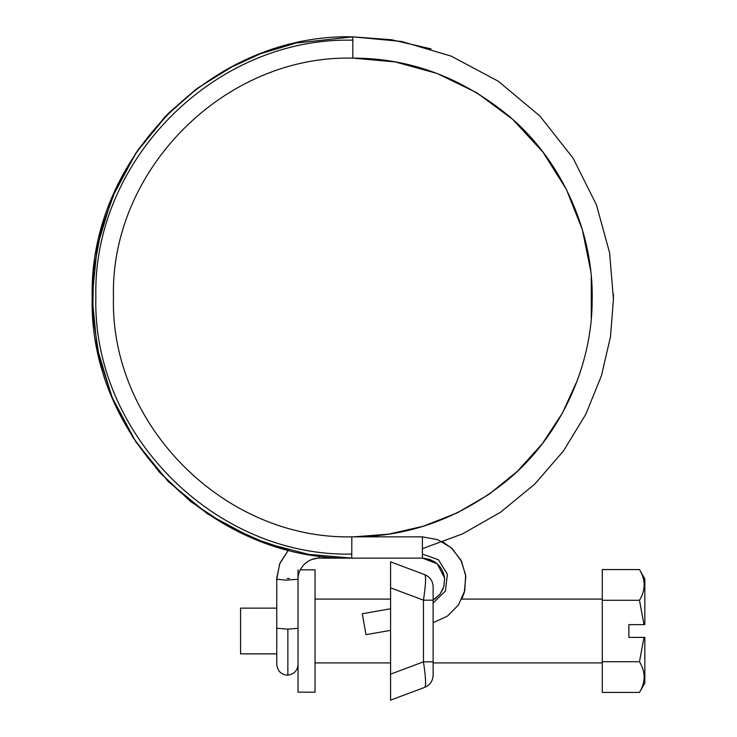 <?xml version="1.0" encoding="UTF-8"?>
<svg xmlns="http://www.w3.org/2000/svg" width="737" height="737" viewBox="0 0 737 737"><rect width="100%" height="100%" fill="white"/><g stroke="black" fill="none" stroke-linecap="round" stroke-linejoin="round"><path stroke-width="1.11" d="M302.557 566.228L300.272 569.83L315.04 569.83L315.04 692.172L298.024 692.172L298.024 569.83M298.024 664.516L298.024 664.525C297.564 670.587 294.174 674.125 287.863 675.147C281.405 674.899 277.702 671.361 276.743 664.525L276.743 653.876L240.575 653.876L240.575 608.126L276.743 608.126M628.873 637.385L628.873 624.617L628.873 637.385L644.829 637.385L644 637.385L644.829 637.385L644.829 683.125L644.829 637.385M644.829 578.877L639.467 569.581C645.704 579.789 645.704 590.033 639.467 600.287L644 624.617L644.829 624.617L644.829 578.877L644.829 624.617L628.873 624.617M644 624.617L644.829 624.617M644 637.385L639.467 661.715C645.704 671.923 645.704 682.158 639.467 692.421L602.276 692.421L602.276 569.581L639.467 569.581M639.467 600.287L602.276 600.287M639.467 661.715L602.276 661.715M443.167 588.633L440.109 594.059L434.71 599.089L433.126 599.089L433.126 675.35C432.822 681.034 430.067 685.014 424.844 687.299L390.573 700.15L424.844 687.299C426.152 685.346 425.691 676.852 423.462 661.835L433.126 661.835L433.126 662.913L602.276 662.913M433.126 586.652C432.822 580.968 430.067 576.988 424.844 574.703C426.152 576.656 425.691 585.15 423.462 600.167L433.126 600.167L433.126 586.652M390.573 700.15L390.573 674.162L423.462 661.835L423.462 600.167L390.573 587.84L390.573 561.852L424.844 574.703M390.573 587.84L390.573 674.162M362.282 613.81L365.994 634.649L362.291 613.746L390.573 608.762M365.994 634.649L390.573 630.365M431.108 48.891L391.587 39.752L352.811 36.85L401.647 41.465L451.201 56.132L498.359 81.282L539.889 116.013L573.11 158.197L596.426 204.831L609.582 252.736L613.442 299.13L610.485 336.717L601.493 375.538L585.869 414.176L563.473 450.961L534.712 484.154L500.58 512.187L462.56 533.892L422.384 548.669M422.384 557.725L422.384 536.886M433.126 622.737L447.387 616.169L458.423 605.031L464.752 590.696L465.664 575.053L460.92 560.111L451.256 547.775L437.815 539.705L422.384 536.849L351.835 536.849C224.186 539.576 110.135 424.927 113.443 297.38C110.228 169.565 224.896 54.86 352.811 58.131C410.002 58.085 462.2 77.532 509.396 116.455C564.754 163.384 593.838 236.227 592.152 300.42C592.226 363.746 562.349 434.59 507.507 480.146C461.076 517.743 409.846 536.647 353.824 536.849L351.521 536.849M351.752 557.725L351.835 536.886M287.255 578.453L289.503 578.462M298.024 628.302L287.863 629.158L276.78 628.237M352.839 558.13L319.296 558.13C313.842 558.093 308.877 560.111 304.399 564.183C300.125 568.669 297.997 573.708 298.024 579.3L286.288 580.148L276.78 579.236M318.292 558.149L319.296 558.13L319.296 555.21M351.752 558.084C212.652 561.069 88.357 436.009 92.18 296.965C88.901 157.902 213.693 33.303 352.811 36.85L352.811 58.131L395.05 61.88L437.059 73.442L476.922 92.816L512.777 119.431L543.012 152.172L566.421 189.492L582.331 229.566L590.65 270.497M287.863 629.158L287.863 675.147L287.863 629.158M613.442 299.13L613.424 294.21M433.126 600.038L440.109 594.068L443.904 586.385L444.604 578.149L437.317 563.833L422.384 558.093M433.126 603.023L445.332 591.148L447.405 574.215L438.423 559.733L422.384 554.086M352.802 36.85L296.633 42.995M351.77 554.086C214.633 557.025 92.097 433.725 95.865 296.642C92.632 159.542 215.665 36.703 352.811 40.203M602.276 599.089L461.804 599.089L464.301 592.419L465.812 576.417L461.648 561.548L452.149 548.586L442.965 542.036M390.573 599.089L315.04 599.089M390.573 662.913L315.04 662.913M644.829 683.125L639.467 692.421M444.595 578.149C442.541 566.071 435.134 559.401 422.384 558.13L351.752 558.13L308.517 554.325L266.518 543.427L226.913 525.693L190.8 501.648L159.174 471.947L132.927 437.41L112.752 399.003L99.255 357.786L92.761 314.892L93.479 271.529L101.374 228.875L116.234 188.119L137.662 150.403L165.024 116.741L197.627 88.108L234.513 65.252M276.743 664.516L276.743 579.3L279.664 563.851L288.462 550.042L279.94 563.16L276.771 577.891M317.527 558.204L311.677 559.53M309.273 560.627L305.726 562.994M305.136 563.501L304.418 564.173M353.806 536.849L388.546 534.168L423.379 526.209L457.226 512.878L488.999 494.334L517.687 471.017L542.395 443.61L562.451 413.006L577.421 380.218M577.467 380.089L580.461 371.448M591.267 318.255L591.258 276.615M288.462 550.051L252.607 538.093L207.65 513.947L168.248 481.528L135.94 442.034L111.923 397.022L97.164 348.177L92.171 297.398L97.201 246.619L111.996 197.783L136.05 152.78L168.386 113.305L196.06 89.26L226.83 69.324L260.087 53.893L295.196 43.308M422.384 558.13L430.261 559.576"/></g></svg>
